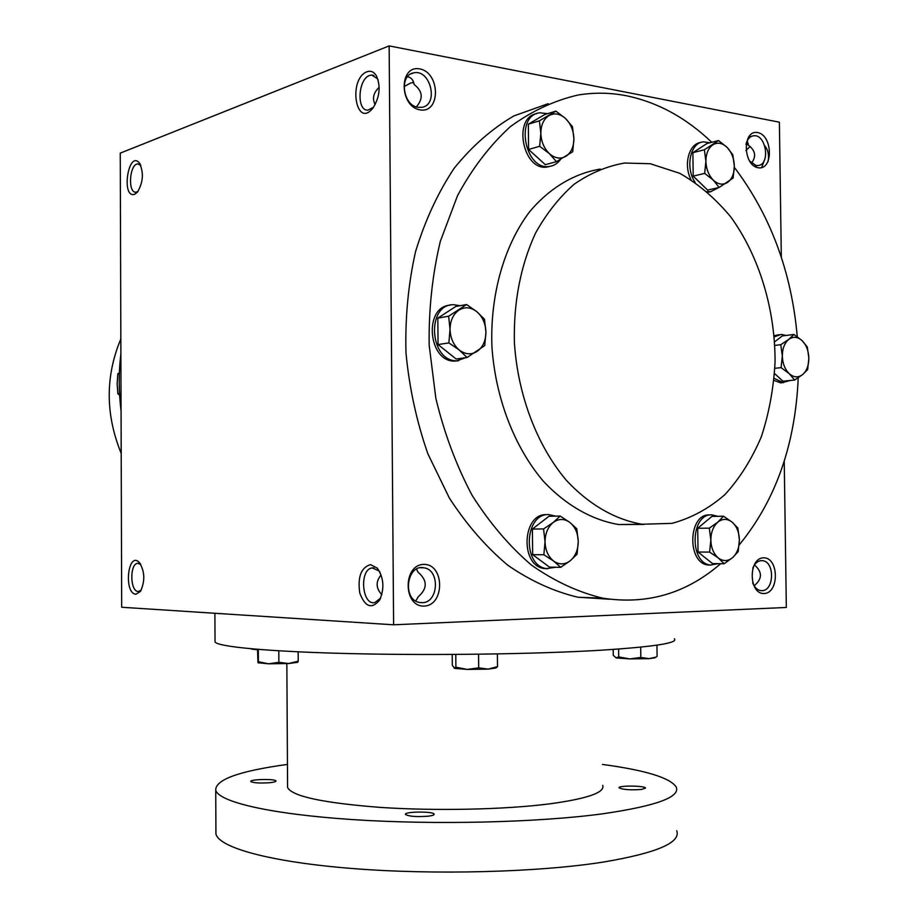 <?xml version="1.0" encoding="UTF-8"?>
<svg xmlns="http://www.w3.org/2000/svg" width="918" height="918" viewBox="0 0 918 918"><rect width="100%" height="100%" fill="white"/><g stroke="black" fill="none" stroke-linecap="round" stroke-linejoin="round"><path stroke-width="1.38" d="M752.76 568.173C755.044 562.872 758.314 560.37 762.571 560.68C774.953 561.621 774.31 590.951 761.894 590.664L760.574 590.584C757.063 589.895 754.412 587.279 752.634 582.758M754.447 564.949C762.445 571.891 762.41 578.788 754.344 585.638L754.366 586.2M764.109 593.544C748.618 594.325 748.124 557.903 763.604 557.823C778.934 557.375 779.439 593.12 764.109 593.544M745.955 144.47C747.195 139.375 749.685 136.484 753.426 135.807C766.163 133.523 770.845 164.861 757.889 165.55L755.973 165.492L749.329 160.845M758.165 167.764C742.742 165.332 742.249 129.438 757.671 132.559C772.933 135.279 773.438 170.53 758.165 167.764M381.819 594.703C375.829 588.208 375.588 581.622 381.108 574.943M422.131 602.69L419.503 602.472C401.958 599.752 406.697 563.801 424.013 567.829C440.342 569.837 438.586 602.965 422.131 602.69M424.15 606.075C403.059 607.108 402.727 564.547 423.818 564.409C444.645 563.824 445.012 605.467 424.15 606.075M375.152 104.675C372.054 98.559 373.408 92.764 379.191 87.279M418.069 107.326C402.83 105.639 398.837 75.024 413.605 72.901C430.519 68.563 439.148 105.008 421.821 107.314L418.069 107.326M420.077 109.885C399.123 106.545 398.802 64.708 419.744 68.907C440.433 72.637 440.789 113.591 420.077 109.885M764.809 145.905C768.091 149.898 769.204 155.108 768.125 161.557M764.304 160.409L761.665 167.604M745.909 150.506L750.098 146.478M746.288 143.151L748.262 145.136C755.457 150.414 756.524 156.427 751.44 163.186M416.302 106.878C423.496 98.674 422.773 91.226 414.156 84.536C413.421 80.118 411.207 77.502 407.512 76.687M415.751 600.98L418.31 596.677C427.581 588.507 427.524 580.371 418.115 572.258L416.462 569.126M748.262 145.136L747.298 140.626M609.552 599.225L577.87 597.228C553.887 591.525 530.593 580.91 507.975 565.373C486.196 547.117 466.642 524.66 449.338 498.015L427.822 453.676C416.6 421.431 409.313 387.866 405.986 352.982C405.056 318.053 408.235 284.305 415.521 251.739C425.034 220.549 437.92 192.711 454.192 168.224C472.047 146.146 491.933 128.715 513.873 115.932L548.149 103.7M781.321 257.224L779.382 122.186L389.152 45.9L120.258 153.122L121.681 607.257L393.604 624.802L389.152 45.9M784.236 461.169L786.336 607.464L393.604 624.802M134.602 194.318L137.356 192.287C143.3 182.212 143.954 172.4 139.318 162.842C128.176 149.921 120.958 198.667 134.602 194.318M366.971 71.765C370.688 70.456 373.798 71.753 376.3 75.62C380.936 86.292 379.811 97.113 372.915 108.106C355.863 129.61 347.75 79.074 366.971 71.765M135.944 594.198L140.42 591.49C145.308 580.91 144.872 571.145 139.111 562.218C127.74 551.064 123.563 593.774 135.944 594.198M370.585 564.616L377.275 568.15C383.827 577.812 384.619 588.449 379.65 600.039C371.767 609.483 365.135 607.154 359.776 593.051C357.492 576.894 361.095 567.416 370.585 564.616M711.748 142.29C686.079 117.722 657.575 102.208 626.237 95.724C610.298 92.626 594.313 92.385 578.283 94.99C554.426 100.418 531.751 110.998 510.282 126.718C489.937 145.296 472.357 168.269 457.52 195.649L440.342 241.285C432.389 274.528 428.672 309.136 429.165 345.099L435.855 398.389C444.243 433.17 456.292 465.437 472.024 495.192C489.535 522.87 509.364 546.187 531.522 565.155C554.529 581.278 578.248 592.271 602.656 598.146C646.938 605.008 686.262 593.521 720.653 563.698M739.185 544.959C775.653 500.436 795.332 444.702 798.235 377.757M797.283 336.711C791.511 271.751 770.523 215.294 734.331 167.351M600.315 169.084C574.094 173.433 549.492 188.064 529.468 211.943C504.016 245.783 490.017 294.999 491.922 346.534C495.376 398.068 514.482 447.353 543.456 481.33C565.947 505.302 592.053 520.058 618.721 524.545L643.816 524.453M650.288 163.737L624.55 163.037C606.924 166.124 590.171 173.158 574.301 184.128C559.269 197.267 546.267 213.745 535.32 233.551C520.506 265.956 513.529 302.24 514.378 342.368C517.718 394.947 536.927 445.333 566.142 480.068C588.828 504.567 615.163 519.657 642.049 524.235L672.033 523.352C691.392 518.108 709.098 508.457 725.14 494.389C739.885 478.152 751.968 458.885 761.389 436.589C769.1 413.043 773.656 388.165 775.067 361.967C775.217 309.24 759.266 256.225 730.728 216.889C715.489 198.517 698.472 183.979 679.687 173.284L650.288 163.737M120.843 338.926C105.237 376.288 105.363 414.454 121.199 453.4M120.889 353.809C118.617 372.708 118.674 391.734 121.061 410.897M380.649 598.031L374.785 602.621C361.784 605.559 359.122 569.171 372.203 567.909L378.893 570.812L379.914 572.121M140.821 564.455L137.666 563.308C129.472 563.824 130.081 591.766 138.285 591.479L141.234 590.171M373.546 107.257L368.038 110.103C356.413 111.399 357.882 79.086 369.621 75.448L371.687 75.024L377.482 78.718L378.17 80.004M140.81 165.401L137.872 163.932C129.461 163.714 127.522 193.296 136.002 192.183L138.09 191.369M404.058 86.625L410.816 82.941L413.72 82.609M674.363 638.802C678.586 642.979 654.155 646.777 601.106 650.208C536.422 654.121 432.894 655.578 350.848 653.616C268.618 651.677 218.14 646.834 215.03 642.015L215.03 640.775M602.69 785.338C605.237 792.509 587.486 798.694 549.412 803.893C504.567 809.607 435.58 811.087 380.488 807.415C323.159 802.975 292.188 796.354 287.586 787.541L287.575 785.383M602.46 764.43C645.538 770.248 670.117 777.775 676.21 787.013C680.513 797.111 656.083 806.027 602.931 813.773C538.132 822.574 434.306 825.064 352.007 819.544C269.525 814.036 218.874 801.873 215.73 790.237C215.305 779.623 239.208 771.017 287.449 764.407M641.625 789.457C630.471 790.214 622.955 789.675 619.088 787.839C617.424 785.383 645.044 785.578 645.549 788.046L641.625 789.457M428.603 816.148C416.703 817.054 409.003 816.492 405.469 814.45C403.748 811.478 433.698 811.179 434.168 814.163C434.329 814.966 432.47 815.632 428.603 816.148M270.133 782.664C259.851 783.364 253.391 782.974 250.763 781.505C249.466 779.221 275.802 778.682 275.974 780.989C276.031 781.666 274.08 782.216 270.133 782.664M676.75 830.756C681.076 842.598 656.657 853.029 603.482 862.048C538.636 872.295 434.719 875.095 352.351 868.52C269.789 861.956 219.092 847.624 215.937 833.969L215.914 830.469M297.547 662.337L288.596 663.53L268.607 663.806L258.073 662.762M297.73 662.234L298.224 661.19L288.596 663.53L278.865 662.303L268.607 663.806L258.383 661.729L257.981 662.67L257.522 649.324M298.224 661.19L298.166 651.826M278.865 662.303L278.797 650.805M258.383 661.729L258.314 649.393M257.522 649.772L251.463 649.06M257.522 649.588L255.319 649.152M654.752 657.827L649.003 658.654L629.748 658.917L616.219 657.919L613.27 655.337L613.201 649.428M656.003 657.116L649.003 658.654L640.81 657.426L629.748 658.917L618.698 656.898L615.989 657.85M657.093 656.381L656.967 645.159M640.81 657.426L640.695 647.133M618.698 656.898L618.617 649.037M495.651 668.017L488.146 669.13L467.273 669.417L454.823 668.407L452.31 665.401L452.218 654.454M496.386 667.593L497.499 666.64L488.146 669.13L478.691 667.845L467.273 669.417L455.89 667.214L454.112 668.178M497.499 666.64L497.372 653.926M478.691 667.845L478.565 654.213M455.89 667.214L455.787 654.442M484.738 345.581L467.055 357.504L459.287 350.045C465.357 354.555 471.336 354.979 477.234 351.33C482.879 347.165 485.783 340.796 485.92 332.224C485.622 323.629 482.604 316.79 476.878 311.718C470.9 307.128 464.921 306.589 458.931 310.123C453.171 314.22 450.21 320.634 450.038 329.355C450.359 338.111 453.446 345.007 459.287 350.045L448.868 342.907L450.038 329.355L448.638 316.217L466.585 304.535L476.878 311.718L484.497 319.292L485.92 332.224L484.738 345.581M466.585 304.535L455.718 306.497L437.829 318.098L438.047 344.571L456.177 359.03L467.055 357.504M449.992 305.212C423.382 306.727 428.167 362.094 454.789 361.107L458.587 360.763M460.044 305.717L453.767 304.707C425.998 303.801 429.337 361.715 456.98 360.797L468.65 356.609M438.047 344.571L448.868 342.907M437.829 318.098L448.638 316.217M577.055 554.22L570.25 560.76L560.703 567.313L553.634 561.07C559.257 564.903 564.799 564.799 570.25 560.76C575.471 556.228 578.145 549.813 578.26 541.494C577.961 533.186 575.15 526.829 569.837 522.422C564.306 518.498 558.775 518.509 553.233 522.457C547.92 526.921 545.189 533.392 545.04 541.838C545.361 550.295 548.23 556.71 553.634 561.07L543.846 554.759L545.04 541.838L543.582 528.94L553.233 522.457L560.164 516.054L569.837 522.422L576.779 528.779L578.26 541.494L577.055 554.22M560.164 516.054L548.941 516.272L532.394 529.055L532.658 554.667L549.469 567.129L560.703 567.313M546.658 514.654C522.135 513.082 519.783 565.913 544.328 568.552L547.736 568.735M555.677 516.145L548.918 514.596C524.385 513.036 522.021 565.947 546.589 568.586L555.975 567.232M532.658 554.667L543.846 554.759M532.394 529.055L543.582 528.94M738.175 551.626L732.564 557.674L724.153 563.744L718.289 557.949C723.132 561.506 727.894 561.414 732.564 557.674C737.051 553.485 739.323 547.53 739.392 539.818C739.116 532.107 736.672 526.209 732.094 522.124C727.32 518.486 722.558 518.486 717.819 522.147C713.263 526.289 710.934 532.279 710.842 540.117C711.14 547.943 713.63 553.887 718.289 557.949L709.625 552.085L710.842 540.117L709.304 528.16L717.819 522.147L723.522 516.214L732.094 522.124L737.854 528.022L739.392 539.818L738.175 551.626M723.522 516.214L711.909 516.421L697.714 528.275L698.024 552.028L712.529 563.595L724.153 563.744M709.545 514.918C688.179 513.483 686.721 563.182 708.122 564.995L710.934 565.086M717.75 516.318L711.886 514.872C690.508 513.437 689.051 563.204 710.463 565.018L718.197 563.663M698.024 552.028L709.625 552.085M697.714 528.275L709.304 528.16M807.633 369.61L802.539 374.659L794.621 380.029L789.262 373.706C793.772 377.527 798.19 377.849 802.539 374.659C806.692 371.033 808.792 365.513 808.85 358.135C808.574 350.722 806.302 344.87 802.034 340.567C797.593 336.676 793.175 336.286 788.769 339.385C784.546 342.976 782.4 348.519 782.32 356C782.606 363.528 784.924 369.426 789.262 373.706L781.092 367.636L782.32 356L780.77 344.698L788.769 339.385L793.955 334.45L802.034 340.567L807.301 346.97L808.85 358.135L807.633 369.61M774.585 373.58L782.928 381.188L794.621 380.029M778.923 334.703L774.184 335.759M774.035 380.454L781 382.932L790.444 380.442M786.072 335.46L781.275 334.404L774.276 336.826M774.218 378.411L783.352 382.703M793.955 334.45L782.285 335.931L774.631 341.84M774.872 368.302L781.092 367.636M774.826 345.42L780.77 344.698M733.115 178.058L719.15 187.479L713.309 180.146C718.128 184.518 722.868 185.287 727.526 182.441C731.99 179.113 734.251 173.663 734.331 166.078C734.044 158.435 731.623 152.193 727.056 147.339C722.305 142.898 717.566 142.049 712.838 144.803C708.306 148.062 705.988 153.547 705.896 161.247C706.183 169.015 708.662 175.304 713.309 180.146L704.68 173.387L705.896 161.247L704.37 149.772L718.53 140.557L727.056 147.339L732.805 154.752L734.331 166.078L733.115 178.058M718.53 140.557L707.021 143.495L692.895 152.663L693.193 176.107L707.629 190.083L719.15 187.479M700.744 142.497C688.936 143.61 683.279 164.792 690.956 179.584M707.916 192.264L710.957 191.678M709.809 142.783L703.383 141.854C690.244 142.611 685.023 167.776 695.098 182.315M707.044 191.506L710.612 191.713L718.748 187.57M693.193 176.107L704.68 173.387M692.895 152.663L704.37 149.772M572.706 151.722L556.434 161.683L549.4 153.65C554.988 158.435 560.496 159.319 565.924 156.324C571.122 152.801 573.773 146.96 573.899 138.802C573.601 130.563 570.812 123.804 565.522 118.502C560.014 113.648 554.506 112.662 548.998 115.553C543.708 119.007 540.989 124.882 540.84 133.179C541.161 141.556 544.007 148.372 549.4 153.65L539.658 146.295L540.84 133.179L539.394 120.832L555.906 111.124L565.522 118.502L572.43 126.627L573.899 138.802L572.706 151.722M555.906 111.124L544.787 114.52L528.332 124.182L528.584 149.45L545.303 164.678L556.434 161.683M536.64 113.66C512.313 117.584 523.065 171.414 547.174 167.019L550.33 166.284M547.633 113.648L539.75 112.799C514.608 115.335 524.729 170.84 549.423 166.422C553.864 165.825 557.559 163.519 560.485 159.48M528.584 149.45L539.658 146.295M528.332 124.182L539.394 120.832M119.524 393.489L117.883 393.742L119.615 395.21M119.386 372.742L117.825 373.787L117.137 383.885L117.883 393.742M119.351 373.523L117.825 373.787M760.815 560.668L762.571 560.68M747.045 143.392L746.265 143.254M410.805 73.933L413.605 72.901M420.536 567.76L424.013 567.829M754.527 166.342L757.889 165.55M748.503 137.057L753.426 135.807M602.656 598.146L577.87 597.228M642.049 524.235L618.721 524.545M378.893 570.812L377.275 568.15M380.431 598.513L379.65 600.039M373.833 567.875L372.203 567.909M137.666 563.308L138.492 563.285M140.718 564.272L139.111 562.218M377.482 78.718L376.3 75.62M373.913 75.437L371.687 75.024M137.872 163.932L138.939 164.081M140.741 165.24L139.318 162.842M748.25 145.078L748.239 143.564M413.743 82.689L412.618 82.482M215.03 642.015L214.904 613.27M287.586 787.541L286.852 663.622M215.937 833.969L215.73 790.237M258.727 663.014L258.153 662.693M654.568 657.919L656.439 656.863M495.41 668.155L496.73 667.397M456.98 360.797L454.789 361.107M546.589 568.586L544.328 568.552M710.463 565.018L708.122 564.995M710.612 191.713L708.294 192.241M549.423 166.422L547.174 167.019"/></g></svg>
